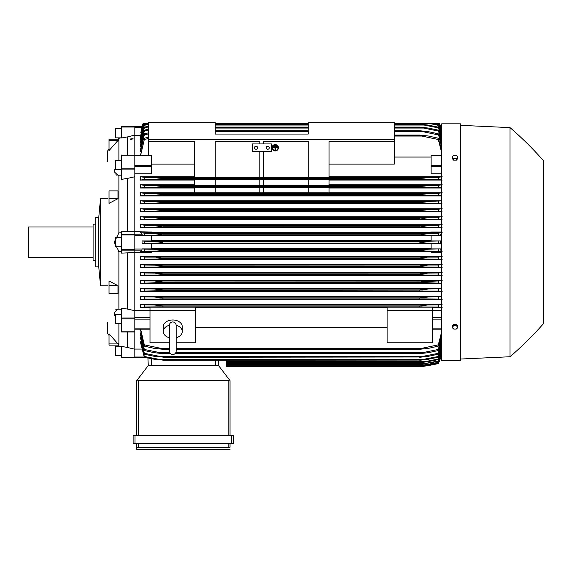 <?xml version="1.0" encoding="UTF-8"?>
<svg xmlns="http://www.w3.org/2000/svg" width="572" height="572" viewBox="0 0 572 572"><rect width="100%" height="100%" fill="white"/><g stroke="black" fill="none" stroke-linecap="round" stroke-linejoin="round"><path stroke-width="0.86" d="M169.348 325.346L169.348 325.346C169.548 323.273 170.685 322.136 172.758 321.929C174.832 322.136 175.969 323.273 176.176 325.346L176.176 351.144C175.969 353.217 174.832 354.354 172.758 354.554C170.685 354.354 169.548 353.217 169.348 351.144L169.348 325.346M169.348 337.766A9.481 6.707 0 0 1 163.277 331.51A9.481 6.707 0 0 1 169.348 325.253M176.169 325.253A9.481 6.707 0 0 1 182.246 331.51A9.481 6.707 0 0 1 176.176 337.766M163.277 331.51L163.277 326.683A9.481 6.707 0 0 1 172.758 319.977A9.481 6.707 0 0 1 182.246 326.683L182.246 331.51M176.176 342.778L195.524 342.778L195.524 307.178L150 307.178L150 310.589L195.524 310.589M169.348 342.778L150 342.778L150 310.589M195.524 307.607L387.101 307.607M387.101 327.306L195.524 327.306M387.101 342.778L387.101 307.178L432.625 307.178L432.625 342.778L387.101 342.778M387.101 310.589L432.625 310.589M134.82 310.567L150 310.567M142.128 126.498L142.056 126.498A37.938 37.938 0 0 1 143.129 123.445L142.056 126.498L134.82 126.498L134.82 317.968L121.543 317.968L121.543 331.917M134.82 331.917L134.82 317.968M121.543 332.017L134.82 332.017L134.82 357.328L121.543 357.328L121.543 357.893L134.82 357.893L134.82 357.328M121.543 155.134L134.82 155.134M140.512 329.737L144.308 346.132L144.308 344.837L162.898 348.77L162.898 349.277L154.032 348.327L144.308 346.132M140.512 334.863L140.512 332.904L140.512 334.863L144.308 350.536L144.308 349.456L162.898 353.246L162.898 353.632L154.197 352.681L144.308 350.536M140.512 339.074L140.512 337.494L144.308 354.204L144.308 353.317L162.898 356.992L154.39 356.327L144.308 354.204M140.512 342.485L144.308 357.207L144.308 356.492L162.898 360.074L154.619 359.316L144.308 357.207M134.82 357.872L147.233 357.872L134.82 357.872M158.494 243.064L159.431 242.993M160.653 242.864L162.326 242.542M162.77 242.356L157.886 243.093L142.056 243.415L151.516 243.415L151.516 248.927L142.113 248.927L141.885 250.15L121.543 250.15L121.543 253.139L127.613 252.838L127.613 309.109L134.82 310.696M162.512 241.885L160.653 241.498M134.82 127.341L141.885 127.341L142.113 126.498L140.884 132.532M134.82 127.041L121.543 127.041L121.543 126.476L142.113 126.498L143.207 123.445M439.41 123.445L440.569 126.498A37.938 37.938 0 0 0 439.496 123.445L437.866 123.445M134.82 173.795L151.516 173.795L151.516 155.369L148.477 155.369L148.477 141.649L194.38 141.649L194.38 177.37L215.251 177.37L215.251 141.441L259.824 141.441L259.824 143.929L259.824 141.441M134.82 176.748L127.613 178.364L127.613 231.531L121.543 231.231L121.543 234.22L141.885 234.22L142.113 235.435L151.516 235.435L151.516 240.955L142.056 240.955L142.056 243.415M142.056 240.955L144.308 241.155L144.308 243.214M151.516 243.708L431.109 243.708M431.109 248.627L151.516 248.627M156.256 243.129L426.44 243.129L419.726 242.185C420.856 241.527 423.094 241.212 426.44 241.234L440.569 240.955L431.109 240.955L431.109 235.435L440.512 235.435L426.805 235.163L419.726 234.091C420.949 233.512 423.051 233.24 426.04 233.269L438.316 233.183L438.316 235.242M142.113 248.927L144.308 249.12L144.308 251.179L156.585 251.101L162.898 250.271C161.669 250.851 159.567 251.129 156.578 251.101L426.04 251.101L419.726 250.15L426.805 249.199L440.512 248.927L431.109 248.927L431.109 243.415L440.569 243.415L438.316 243.214L438.316 241.155M438.316 243.214L426.44 243.129M440.569 243.415L440.569 240.955M144.308 241.155L158.036 241.277L162.898 242.185M156.185 241.234L426.44 241.234M151.516 235.735L431.109 235.735M431.109 240.662L151.516 240.662M140.805 251.58L151.516 251.58L151.516 252.345L127.613 252.838M121.543 234.22L121.543 250.15M115.472 317.217L114.2 312.598L117.939 309.102L118.89 309.152L118.89 251.394L114.2 242.185L118.89 232.976L118.89 175.211L117.939 175.268L114.2 171.764L115.472 167.146M118.511 233.026L121.922 232.589M118.261 343.314L118.261 345.738M109.023 333.755L117.982 343.915L109.023 343.915L109.023 333.755M117.982 285.721L117.982 293.472L109.023 293.472L109.023 281.016L117.982 285.721L109.023 285.721M109.023 198.648L109.023 190.891L117.982 190.891L117.982 198.648L109.023 203.353L109.023 198.648L117.982 198.648M118.261 138.624L118.261 141.048M117.982 140.455L109.023 150.615L109.023 140.455L117.982 140.455M107.507 161.569L107.507 151.137A75.876 75.876 0 0 1 109.023 148.97M107.507 322.801L107.507 333.233A75.876 75.876 0 0 0 109.023 335.399M117.796 345.145L118.89 346.103L117.796 345.145M118.89 323.723L118.89 346.103M118.89 138.267L117.796 139.225L118.89 138.267L118.89 160.639M118.511 309.145L121.922 309.23M118.511 346.039L121.922 346.596M121.543 246.732L115.472 246.732L115.472 237.63L121.543 237.63M100.679 242.185L100.679 285.807A378.986 378.986 0 0 1 98.784 266.845L98.784 217.524A378.986 378.986 0 0 1 100.679 198.555L100.679 242.185M98.784 217.524L95.746 217.524L95.746 266.845L98.784 266.845M95.746 224.167L93.093 224.167L93.093 260.203L95.746 260.203M93.093 227.005L28.6 227.005L28.6 257.357L93.093 257.357M109.023 343.915L109.023 345.145L117.982 345.145M117.982 139.225L109.023 139.225L109.023 140.455M121.922 175.139L118.511 175.218M121.922 137.773L118.511 138.324M115.816 174.839L116.709 175.146M117.939 309.102L115.136 310.003M114.586 314.986L115.058 316.302M109.023 139.225L117.796 139.225M121.922 251.78L118.511 251.344M127.613 178.364L121.543 179.358L121.543 155.026M121.543 169.748L115.472 169.748L115.472 160.639L121.543 160.639M134.82 135.114L127.613 136.88L127.613 155.026M127.613 136.88L121.543 137.966L121.543 127.041M121.543 128.75L115.472 128.75L115.472 137.859L121.386 137.859M127.613 332.017L127.613 347.49L121.543 346.396L121.543 357.328M121.543 355.612L115.472 355.612L115.472 346.51L121.386 346.51M127.613 309.109L121.543 308.129L121.543 317.968M121.543 323.723L115.472 323.723L115.472 314.621L121.543 314.621M127.613 231.531L151.516 232.017L151.516 232.783L140.805 232.783M130.237 139.21A1.544 0.4 0 0 1 130.845 138.896L133.076 138.696L130.845 139.532L130.237 139.21A1.544 0.4 0 0 0 130.845 139.532M130.831 138.989L132.754 138.996M134.82 357.893L121.543 357.893M127.613 347.49L134.82 349.249M226.44 360.267L226.44 366.802L419.726 366.802L438.316 363.577A37.938 37.938 0 0 0 440.569 357.872L438.316 363.384L419.726 366.545L438.316 363.249L441.727 352.438M425.168 365.858L426.44 365.858M424.717 366.123L423.323 366.33M421.571 366.566L419.726 366.802A189.682 189.682 0 0 0 438.316 363.577L440.733 357.028L440.504 357.872L441.727 357.872L440.569 357.872M226.44 366.552L419.726 366.552L226.44 366.545M421.671 365.601L426.04 365.601M148.291 365.479L147.898 358.015L148.291 365.479L218.475 365.479L229.587 380.051L228.149 380.652L138.617 380.652L137.18 380.051L148.291 365.479M230.044 380.652L230.044 435.657L230.044 380.652L229.587 380.051M135.013 435.657L133.119 435.657L133.119 443.25L233.648 443.25L233.648 435.657L135.013 435.657L135.013 443.25M136.722 449.32L136.722 443.25L136.722 449.32L230.044 449.32L136.722 449.32M230.044 446.661L230.044 443.25L230.044 446.661M136.758 447.547L138.982 447.426M227.785 447.426L230.008 447.547M138.617 443.25L138.617 447.418L228.149 447.418L228.149 443.25M133.119 435.657L133.119 443.25M136.722 380.652L136.722 435.657L136.722 380.652L137.18 380.051M218.475 365.479L218.747 360.267L218.475 365.479M134.82 349.063L141.484 349.063M142.142 249.907L140.598 252.066M144.88 251.144L140.462 251.709M144.308 249.12L155.813 249.199L162.898 250.271L419.726 250.271M162.898 250.15L419.726 250.15M155.813 249.199L426.805 249.199M426.04 251.101L438.316 251.179L438.316 249.12M155.813 235.163L144.308 235.242L144.308 233.183L156.585 233.269L162.898 234.091L155.813 235.163L426.805 235.163M144.308 235.242L142.113 235.435M162.898 234.22L419.726 234.22L162.898 234.22M162.898 234.091L419.726 234.091L426.04 233.269L156.585 233.269L426.04 233.269M140.598 232.303L142.142 234.456M140.462 232.654L144.88 233.226M194.38 164.114L151.516 164.114M148.477 122.68L215.251 122.68L215.251 134.062L308.194 134.062L308.194 122.68L394.308 122.68L394.308 139.754L148.477 139.754L148.477 122.68M263.62 141.441L263.62 143.929L263.62 141.441L308.194 141.441L308.194 177.37L329.057 177.37L329.057 141.649L394.308 141.649L394.308 139.754M148.477 141.649L148.477 139.754M252.424 143.929L271.393 143.929L271.393 151.516L252.424 151.516L252.424 143.929M266.273 147.719A1.516 1.516 0 0 1 267.789 146.203A1.516 1.516 0 0 1 269.305 147.719A1.516 1.516 0 0 1 267.789 149.242A1.516 1.516 0 0 1 266.273 147.719M254.511 147.719A1.516 1.516 0 0 1 256.027 146.203A1.516 1.516 0 0 1 257.55 147.719A1.516 1.516 0 0 1 256.027 149.242A1.516 1.516 0 0 1 254.511 147.719M259.824 177.334L215.251 177.334L215.251 141.441M259.824 151.516L259.824 177.37L263.62 177.37L263.62 151.516M308.194 141.441L308.194 177.334L263.62 177.334M394.308 141.649L394.308 164.114L329.057 164.114M140.548 135.307L134.82 135.307M144.752 123.445L143.129 123.445M143.265 123.445L140.805 132.532M439.353 123.445L441.727 131.932L439.496 123.445M158.887 297.29L158.137 297.211M424.681 297.197L424.288 297.233M423.609 297.304L422.408 297.454M423.065 290.926L162.898 290.662L144.308 291.041L140.462 291.627M155.97 281.095L155.491 281.081M154.998 281.074L162.898 282.017L162.898 282.597L144.308 283.061L140.512 283.605L441.727 283.605M421.099 281.667L438.316 280.995L438.316 283.061L419.726 282.597L162.898 282.597M162.891 274.045L419.726 274.052L427.749 273.101L438.316 273.03L438.316 275.089L144.308 275.089L144.308 273.03L154.876 273.101L162.898 274.052L162.898 274.524L158.129 274.996M426.362 273.13L425.911 273.151M425.375 273.18L424.796 273.216M424.117 273.273L422.88 273.402M424.646 274.996L419.726 274.524L162.898 274.524M421.042 274.803L422.708 274.946M419.912 265.987L427.391 265.136M419.862 266.509L421.557 266.852M155.949 257.171L162.898 258.358L157.007 259.066L144.308 259.152L144.308 257.093L438.316 257.093L438.316 259.152L425.611 259.066L419.726 258.358L162.898 258.358M427.105 257.171L420.856 257.707M159.116 305.305L156.471 305.062M155.927 305.026L155.455 305.005M154.797 304.976L154.276 304.969M427.284 304.998L419.726 305.92L427.777 304.983M441.727 357.028L440.733 357.028L441.727 352.445M140.705 341.234L144.308 356.492M140.748 337.494L144.308 353.317M140.798 332.904L144.308 349.456M162.898 353.246L170.07 353.246M175.447 353.246L419.726 353.246L438.316 349.456L441.727 336.858M162.898 353.632L170.42 353.632M175.096 353.632L419.726 353.632L419.726 353.246M159.717 352.681L169.712 352.681L159.717 352.681M175.804 352.681L422.908 352.681L175.804 352.681M441.727 338.581L438.316 350.536L428.428 352.681L419.726 353.632M438.316 350.536L438.316 349.456M162.898 356.992L419.726 356.992L438.316 353.317L441.727 341.255M162.898 357.271L419.726 356.992M159.088 356.327L423.53 356.327L159.088 356.327M441.727 342.649L438.316 354.204L428.228 356.327L419.726 357.271M438.316 354.204L438.316 353.317M162.898 360.074L419.726 360.074L438.316 356.492L441.727 344.844M162.898 360.267L419.726 360.074M441.727 345.953L438.316 357.207L427.999 359.316L419.726 360.267M438.316 357.207L438.316 356.492M158.508 359.316L424.109 359.316M226.44 362.662L419.726 362.662L438.316 359.037L441.727 347.704M226.44 362.534L419.726 362.534M441.727 348.562L438.316 359.595L427.749 361.711L419.726 362.662M438.316 359.595L438.316 359.037M226.44 361.711L424.646 361.711M226.44 364.493L419.726 364.493L438.316 360.989L441.727 349.9M226.44 364.421L419.726 364.421M441.727 350.522L438.316 361.404L419.726 364.493M438.316 361.404L438.316 360.989M226.44 363.542L425.146 363.542M226.44 365.78L419.726 365.78L438.316 362.391L441.727 351.465M226.44 365.751L419.726 365.751M441.727 351.873L438.316 362.662L419.726 365.78M226.44 364.836L425.611 364.836M140.648 329.179L144.308 344.837M162.898 348.77L169.348 348.77M176.176 348.77L419.726 348.77L438.316 344.837L441.727 331.531M162.898 349.277L169.348 349.277M176.176 349.277L419.726 349.277L419.726 348.77M160.396 348.327L169.348 348.327L160.396 348.327M176.176 348.327L422.222 348.327L176.176 348.327M441.727 333.648L438.316 346.132L428.585 348.327L419.726 349.277M438.316 346.132L438.316 344.837M432.625 310.567L441.727 310.567M432.625 307.607L441.727 307.607M442.149 307.636L437.866 306.95M428.585 304.969L438.316 304.89L438.316 306.985L160.396 306.864L422.222 306.864M160.396 306.864L144.308 306.985L144.308 304.89L154.032 304.969L162.898 305.92L419.726 305.92L419.726 306.756M144.759 306.95L140.476 307.636M150 304.311L140.512 304.311L140.512 307.607L150 307.607M162.898 305.92L162.898 306.756M140.462 304.275L144.416 304.897M438.202 304.897L442.163 304.275M441.727 304.311L432.625 304.311M432.625 304.561L387.101 304.561L387.101 304.147L432.625 304.147L432.625 304.561M387.101 304.311L195.524 304.311M195.524 304.561L150 304.561L150 304.147L195.524 304.147L195.524 304.561M441.727 252.345L431.109 252.345L431.109 251.58L441.727 251.58M151.516 251.68L431.109 251.68M441.727 296.375L140.512 296.375L140.512 299.592L441.727 299.592M441.727 288.431L140.512 288.431L140.512 291.591L441.727 291.591M441.727 280.473L140.512 280.473L140.512 283.605M441.727 272.522L140.512 272.522L140.512 275.611L441.727 275.611M441.727 264.557L140.512 264.557L140.512 267.632L441.727 267.632M441.727 256.599L140.512 256.599L140.512 259.652L441.727 259.652M144.902 259.109L140.462 259.688M140.462 256.563L144.873 257.128M162.898 258.115L419.726 258.115L427.148 257.171M157.014 259.066L425.611 259.066M144.945 267.074L140.462 267.667M162.898 266.445L162.898 266.08L155.162 265.136L144.308 265.058L144.308 267.124L425.146 267.031L419.726 266.445L162.898 266.445L157.472 267.031M140.462 264.529L144.895 265.101M162.898 266.08L419.726 266.08L419.726 266.445M155.162 265.136L438.316 265.058L438.316 267.124L425.146 267.031M145.002 275.046L140.462 275.647M140.462 272.486L144.93 273.073M419.726 274.524L419.726 274.052M154.876 273.101L427.749 273.101M427.999 281.067L144.308 280.995L144.308 283.061M140.462 280.444L144.988 281.045M162.898 282.017L419.726 282.017L419.726 282.597M158.508 282.968L424.109 282.968M140.512 288.431L144.308 288.96L144.308 291.041M144.308 288.96L154.39 289.032L162.898 289.983L162.898 290.662M162.898 289.983L419.726 289.983L428.228 289.032L441.727 288.553M419.726 290.662L419.726 289.983M159.088 290.933L438.316 291.041L438.316 288.96M154.39 289.032L428.228 289.032L154.39 289.032M144.444 298.999L140.462 299.628M140.512 296.375L144.308 296.925L144.308 299.013L422.908 298.899L159.71 298.899M144.308 296.925L154.197 297.004L162.898 297.948L162.898 298.713M162.898 297.948L419.726 297.948L428.428 297.004L441.727 296.503M419.726 298.713L419.726 297.948M422.908 298.899L438.316 299.013L438.316 296.925M428.428 297.004L154.197 297.004M154.225 297.004L428.392 297.004M442.163 299.628L438.181 298.999M442.163 291.627L438.295 291.034M441.727 283.476L438.316 283.061M437.637 281.045L442.163 280.444M442.163 275.647L437.616 275.046M437.687 273.073L442.163 272.486M442.163 267.667L437.673 267.074M437.73 265.101L442.163 264.529M442.163 259.688L437.716 259.109M437.752 257.128L442.163 256.563M442.163 251.709L437.744 251.144M441.727 251.415L440.512 248.927M440.512 235.435L440.733 234.22L441.727 234.22M440.483 234.456L442.027 232.303M437.744 233.226L442.163 232.654M441.727 232.783L431.109 232.783L431.109 232.017L441.727 232.017M431.109 232.69L151.516 232.69M441.727 224.71L140.512 224.71L140.512 227.77L441.727 227.77M441.727 216.738L140.512 216.738L140.512 219.805L441.727 219.805M441.727 208.751L140.512 208.751L140.512 211.847L441.727 211.847M441.727 200.765L140.512 200.765L140.512 203.889L441.727 203.889M194.38 192.771L140.512 192.771L140.512 195.939L441.727 195.939M194.38 184.77L140.512 184.77L140.512 187.995L194.38 187.995M194.38 176.762L140.512 176.762L140.512 180.051L194.38 180.051M140.512 200.765L144.308 201.301L144.308 203.375L427.999 203.296L419.726 202.352L419.726 201.773L441.727 200.894M144.988 203.325L140.462 203.925M144.308 201.301L162.898 201.773L162.898 202.352L154.619 203.296M162.898 202.352L419.726 202.352L162.898 202.352M162.898 201.773L419.726 201.773M427.613 203.296L438.316 203.375L438.316 201.301M158.508 201.401L424.109 201.401L158.508 201.401M140.462 208.716L145.002 209.323M144.93 211.297L140.462 211.876M154.876 211.268L162.898 210.317L162.898 209.845L144.308 209.273L144.308 211.34L427.749 211.268L419.726 210.317L419.726 209.845L438.316 209.273L438.316 211.34L427.749 211.268M162.898 210.317L419.726 210.317L162.898 210.317M162.684 209.774L419.726 209.845M424.646 209.366L157.972 209.366L422.744 209.416M140.462 216.702L144.945 217.288M144.895 219.269L140.462 219.841M155.162 219.233L162.898 217.925L157.472 217.331L144.308 217.246L144.308 219.305L427.463 219.233L419.726 217.925L425.146 217.331L438.316 217.246L438.316 219.305L427.463 219.233M162.898 218.282L419.726 218.282L162.898 218.282M162.898 217.925L419.726 217.925M425.146 217.331L157.479 217.331L424.324 217.346M140.462 224.682L144.902 225.254M144.873 227.234L140.462 227.799M155.477 227.198L162.898 226.004L157.007 225.304L144.308 225.218L144.308 227.277L427.148 227.198L419.726 226.004L425.611 225.304L438.316 225.218L438.316 227.277L427.069 227.198M162.898 226.247L419.726 226.247L162.898 226.247M162.898 226.004L419.726 226.004M157.014 225.304L425.611 225.304L157.014 225.304M140.462 192.735L144.33 193.329L144.308 195.41L140.512 195.939M144.308 193.329L162.898 193.708L162.898 194.38L154.39 195.331L144.308 195.41M162.898 194.38L419.726 194.38L419.726 193.708L423.53 193.436L438.316 193.329L438.316 195.41L428.228 195.331L419.726 194.38L162.898 194.38M162.898 193.708L419.726 193.708M154.39 195.331L428.228 195.331L154.39 195.331M159.088 193.436L423.53 193.436L159.088 193.436M215.251 187.78L215.251 192.828L194.38 192.828L194.38 187.78L259.824 187.809L259.824 192.828L263.62 192.828L263.62 187.78L308.194 187.809L308.194 192.828L329.057 192.828L329.057 187.78L308.194 187.78M259.824 192.8L215.251 192.8M259.824 187.78L263.62 187.78M308.194 192.8L263.62 192.8M140.462 184.735L144.444 185.364M144.308 187.437L154.197 187.366L162.898 186.415L162.898 185.657L159.717 185.471L144.308 185.357L144.308 187.437L140.512 187.995M162.898 186.415L419.726 186.415L419.726 185.657L422.908 185.471L438.316 185.357L438.316 187.437L428.428 187.366L419.726 186.415L162.898 186.415M162.898 185.657L419.726 185.657M154.225 187.366L428.392 187.366M159.717 185.471L422.908 185.471L159.717 185.471M215.251 179.558L215.251 185.085L194.38 185.085L194.38 179.558L259.824 179.587L259.824 185.085L263.62 185.085L263.62 179.558L308.194 179.587L308.194 185.085L329.057 185.085L329.057 179.558L308.194 179.558M259.824 185.056L215.251 185.056M259.824 179.558L263.62 179.558M308.194 185.056L263.62 185.056M140.476 176.734L144.759 177.413M144.416 179.465L140.462 180.087M162.898 177.613L144.308 177.377L144.308 179.472L154.032 179.401L162.898 178.45L419.726 178.45L419.726 177.613L438.316 177.377L438.316 179.472L428.585 179.401L419.726 178.45L162.898 178.45L162.898 177.613L419.726 177.613M154.075 179.401L428.557 179.401L154.84 179.386M160.396 177.499L422.222 177.499L160.396 177.499M442.163 227.799L437.752 227.234M437.716 225.254L442.163 224.682M442.163 219.841L437.73 219.269M437.673 217.288L442.163 216.702M442.163 211.876L437.687 211.297M437.616 209.323L442.163 208.716M442.163 203.925L437.637 203.325M441.727 195.81L438.316 195.41M438.295 193.329L442.163 192.735M441.727 192.771L329.057 192.771M329.057 187.995L441.727 187.995M441.727 187.859L438.316 187.437M438.181 185.364L442.163 184.735M441.727 184.77L329.057 184.77M329.057 180.051L441.727 180.051M442.163 180.087L438.202 179.465M437.866 177.413L442.149 176.734M441.727 176.762L329.057 176.762M441.727 173.795L431.109 173.795L431.109 155.341M394.308 157.057L431.109 157.057M441.727 152.838L438.316 139.532L419.726 135.593L394.308 135.593M394.308 136.043L422.222 136.043M148.477 138.453L144.308 139.532L140.648 155.191M394.308 135.092L419.726 135.092L428.585 136.043L438.316 138.238L441.727 150.715M419.726 135.593L419.726 135.092M438.316 139.532L438.316 138.238M140.512 155.191L144.308 139.532M144.308 138.238L148.477 137.216M148.477 133.884L144.308 134.906L144.308 133.827L140.512 149.499L140.798 151.466M148.477 130.066L144.308 131.052L144.308 130.159L140.512 145.295L140.748 146.868M148.477 126.92L144.308 127.878L144.308 127.156L140.512 141.885L140.705 143.136M148.477 124.396L144.308 125.332L144.308 124.767L140.512 139.196L140.662 140.161M144.08 123.445L140.626 137.881M143.508 123.445L140.59 136.25M140.512 137.881L144.273 123.445L148.477 123.445L143.636 123.445L140.512 136.25M441.727 132.904L438.989 123.445L394.308 123.445L438.345 123.445L441.727 134.47M308.194 123.445L215.251 123.445M144.308 125.332L140.512 140.161M144.308 124.767L148.477 123.859M441.727 136.665L438.316 124.767L432.067 123.445L394.308 123.445M438.316 125.332L429.293 123.445M144.308 127.878L140.512 143.136M144.308 127.156L148.477 126.226M215.251 124.095L308.194 124.095M394.308 124.095L419.726 124.095L427.999 125.046L438.316 127.156L441.727 138.417M394.308 125.046L424.109 125.046L419.726 124.296L394.308 124.296M308.194 124.296L215.251 124.296M215.251 125.046L308.194 125.046M441.727 139.525L438.316 127.156M438.316 127.878L424.109 125.046M144.308 131.052L140.512 146.868M144.308 130.159L148.477 129.208M215.251 127.091L308.194 127.091M394.308 127.091L419.726 127.091L428.228 128.042L438.316 130.159L441.727 141.72M394.308 128.042L423.53 128.042L419.726 127.377L394.308 127.377M308.194 127.377L215.251 127.377M215.251 128.042L308.194 128.042M441.727 143.114L438.316 130.159M438.316 131.052L423.53 128.042M144.308 134.906L140.512 151.466M144.308 133.827L148.477 132.847M215.251 130.738L308.194 130.738M394.308 130.738L419.726 130.738L428.428 131.682L438.316 133.827L441.727 145.781M394.308 131.682L422.908 131.682L419.726 131.117L394.308 131.117M308.194 131.117L215.251 131.117M419.726 131.117L419.726 130.738M215.251 131.682L308.194 131.682M441.727 147.505L438.316 133.827M438.316 134.906L422.908 131.682M438.316 124.767L441.727 135.807M438.545 123.445L441.727 133.841M439.11 123.445L441.727 132.489M440.569 126.498L441.727 126.498L440.512 126.534M155.777 187.323L156.192 187.301M156.842 187.258L160.231 186.908M155.52 227.198L161.318 226.741M162.884 217.918L161.018 217.51M161.418 218.718L162.891 218.282M161.604 209.567L159.91 209.416M156.256 211.24L156.707 211.218M157.243 211.19L157.829 211.147M158.508 211.097L159.745 210.968M161.511 202.702L162.891 202.352M420.57 201.601L419.877 201.73M426.655 203.274L427.127 203.289M155.334 179.365L162.898 178.45M422.165 178.886L424.824 179.2M425.404 179.25L426.176 179.308M426.698 179.336L427.17 179.365M427.799 179.386L428.342 179.393M543.4 160.618A341.427 341.427 0 0 0 510.017 127.613L460.696 125.34L460.696 124.203A0.379 0.379 0 0 0 460.317 123.824L441.727 123.824L441.727 360.546L460.317 360.546A0.379 0.379 0 0 0 460.696 360.167L460.696 359.03L510.017 356.749A341.427 341.427 0 0 0 543.4 323.745L543.4 160.618L543.4 323.745M460.696 124.203L460.696 360.167M460.696 125.34L460.696 359.03M510.017 127.613L510.017 356.749M457.857 327.241L457.857 325.976L456.435 324.238L453.582 324.238L452.159 325.976L452.159 327.241L452.874 328.271A2.467 1.745 0 0 1 452.545 327.398A2.467 1.745 0 0 1 452.874 326.526A2.467 1.745 0 0 1 455.005 325.654A2.467 1.745 0 0 1 457.142 326.526A2.467 1.745 0 0 1 457.471 327.398A2.467 1.745 0 0 1 457.142 328.271A2.467 1.745 0 0 1 455.005 329.143L456.435 328.986L457.857 327.241L456.435 325.504L453.582 325.504L452.159 327.241M453.582 328.986L455.005 329.143A2.467 1.745 0 0 1 452.874 328.271L453.582 328.986M456.435 324.238L456.435 325.504M453.582 324.238L453.582 325.504M453.582 160.131L453.582 158.866L455.005 158.709A2.467 1.745 180 0 1 452.874 157.836A2.467 1.745 180 0 1 452.545 156.964A2.467 1.745 180 0 1 452.874 156.092L452.159 157.121L452.159 158.387L453.582 160.131L456.435 160.131L457.857 158.387L457.857 157.121L457.142 156.092A2.467 1.745 180 0 1 457.471 156.964A2.467 1.745 180 0 1 457.142 157.836A2.467 1.745 180 0 1 455.005 158.709L456.435 158.866L457.857 157.121M456.435 160.131L456.435 158.866M455.005 155.219A2.467 1.745 180 0 1 457.142 156.092L456.435 155.377L455.005 155.219L453.582 155.377L452.874 156.092A2.467 1.745 180 0 1 455.005 155.219M452.159 157.121L453.582 158.866M275.947 145.474L275.947 145.839L274.431 145.839L275.947 145.374L274.431 145.474M272.908 147.09L277.463 147.09L277.463 147.454L275.375 147.454L275.375 149.835L274.996 149.835L274.996 147.454L272.908 147.454L272.908 146.99L277.463 147.09M272.343 147.769A2.846 2.746 180 0 0 275.189 150.472A2.846 2.746 180 0 0 278.035 147.769M278.035 147.819A2.846 2.746 0 0 1 275.189 150.565A2.846 2.746 0 0 1 272.343 147.819A2.846 2.746 0 0 1 275.189 145.073A2.846 2.746 0 0 1 278.035 147.819M271.965 147.719L271.965 147.819A3.225 3.117 180 0 0 275.189 150.936A3.225 3.117 180 0 0 278.414 147.819L278.414 147.719A3.225 3.117 0 0 0 275.189 144.609A3.225 3.117 0 0 0 271.965 147.719M278.414 147.819A3.225 3.117 180 0 0 275.189 144.702A3.225 3.117 180 0 0 271.965 147.819M276.705 146.282L276.705 146.647L273.673 146.647L273.673 146.282L276.705 146.182L273.673 146.282M134.82 317.76L150 317.76M134.82 319.133L150 319.133M134.82 328.843L150 328.843M134.82 357.028L144.223 357.028M134.82 155.527L151.516 155.527M134.82 165.236L151.516 165.236M134.82 166.609L151.516 166.609M134.82 235.314L142.113 235.314M134.82 249.049L142.113 249.049M134.82 249.413L121.543 249.413M134.82 234.949L121.543 234.949M134.82 169.083L121.543 169.083M134.82 168.161L121.543 168.161M134.82 155.248L121.543 155.248M134.82 331.796L121.543 331.796M134.82 318.883L121.543 318.883M231.753 435.657L231.753 443.25M138.617 380.652L138.617 435.657M228.149 380.652L228.149 435.657M215.437 365.479L215.437 360.267M151.323 365.479L151.323 358.715M441.727 328.843L432.625 328.843M441.727 319.133L432.625 319.133M441.727 317.76L432.625 317.76M441.727 250.15L440.733 250.15M441.727 249.049L440.504 249.049M441.727 235.314L440.504 235.314M441.727 166.609L431.109 166.609M441.727 165.236L431.109 165.236M441.727 155.527L431.109 155.527M441.727 127.341L440.733 127.341M460.317 123.824L460.317 360.546M169.348 347.368L169.348 351.144M176.176 347.368L176.176 351.144M134.82 329.179L150 329.179M134.82 155.191L148.477 155.191M100.679 285.807L107.507 285.807M100.679 198.555L107.507 198.555M441.727 329.179L432.625 329.179M154.197 187.366L428.428 187.366M441.727 155.191L431.109 155.191"/></g></svg>
